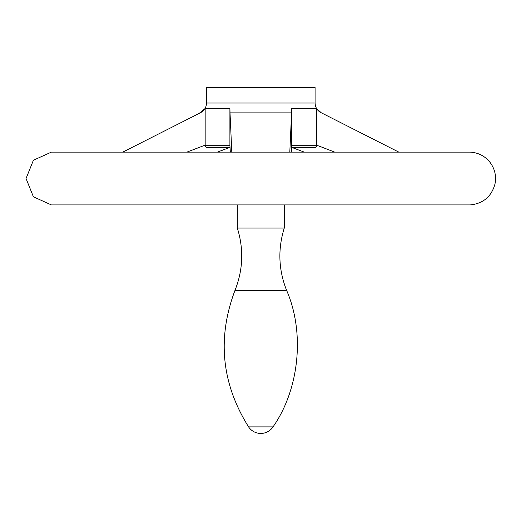 <?xml version="1.0" encoding="UTF-8"?>
<svg xmlns="http://www.w3.org/2000/svg" width="521" height="521" viewBox="0 0 521 521"><rect width="100%" height="100%" fill="white"/><g stroke="black" fill="none" stroke-linecap="round" stroke-linejoin="round"><path stroke-width="0.78" d="M231.793 152.132L230.022 112.868L291.584 112.868L289.806 152.132M304.244 152.132L292.685 147.743M291.278 152.132L291.662 145.711M229.937 145.711L230.321 152.132M228.921 147.743L217.361 152.132M398.832 152.132L322.323 113.304M321.789 147.124L317.966 145.711L316.442 145.685L316.442 108.466L321.385 112.868C317.374 110.81 315.277 107.521 315.088 103.015L206.518 103.015C206.329 107.521 204.225 110.81 200.214 112.868L122.774 152.132M322.323 147.326L334.716 152.132M316.442 145.685L291.695 145.685L291.695 108.466L316.442 108.466M291.584 112.868L291.695 108.466M470.242 152.132C478.2 152.614 484.712 155.922 489.799 162.064C494.826 168.648 496.539 176 494.95 184.134C491.414 196.645 483.182 203.574 470.242 204.909L51.358 204.909L33.403 196.801L26.05 178.521L33.403 160.24L51.358 152.132L470.242 152.132L51.403 152.132M273.03 426.881L248.576 426.881A14.673 14.673 0 0 0 273.03 426.881C299.399 389.096 305.026 332.606 286.615 290.366C278.501 269.871 277.726 249.097 284.277 228.055L237.329 228.055L237.329 204.909L51.403 204.909L470.202 204.909L284.277 204.909L284.277 228.055M186.883 152.132L203.639 145.711L205.163 145.685L205.163 108.466L229.904 108.466L230.022 112.868M199.276 113.304L205.163 108.466M229.904 108.466L229.904 145.685L205.163 145.685M204.388 145.567L206.518 147.743L230.067 147.743M291.539 147.743L315.088 147.743L317.172 145.567M315.088 103.015L315.088 87.554L206.518 87.554L206.518 103.015M286.615 290.366L234.991 290.366C216.996 338.109 221.529 383.619 248.576 426.881M317.966 145.711L316.494 145.711M205.111 145.711L203.639 145.711M234.991 290.366C243.099 269.871 243.88 249.097 237.329 228.055M199.823 147.124L199.276 147.326"/></g></svg>
